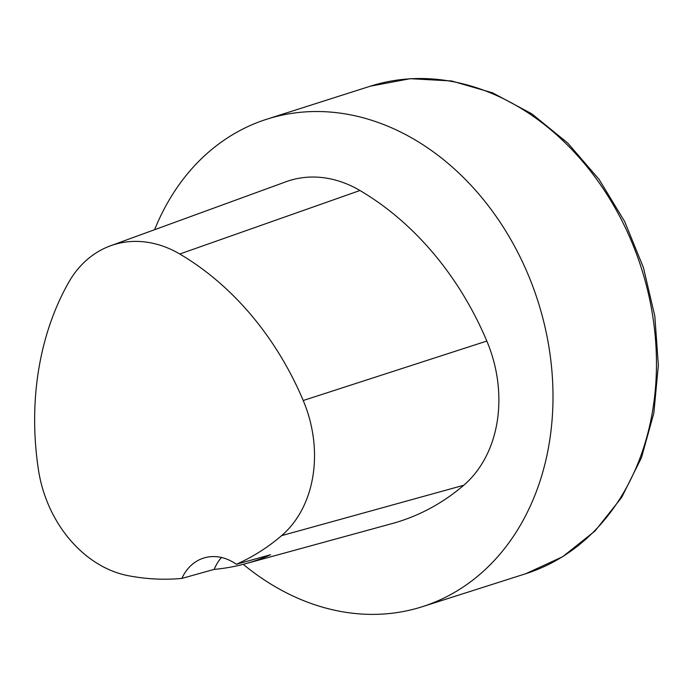 <?xml version="1.0" encoding="UTF-8"?>
<svg xmlns="http://www.w3.org/2000/svg" width="693" height="693" viewBox="0 0 693 693"><rect width="100%" height="100%" fill="white"/><g stroke="black" fill="none" stroke-linecap="round" stroke-linejoin="round"><path stroke-width="1.04" d="M154.617 229.704A255.856 202.98 72.3 0 1 266.857 119.187A255.856 202.98 72.3 0 1 537.959 301.29A255.856 202.98 72.3 0 1 422.288 606.713A255.856 202.98 72.3 0 1 243.26 564.327M245.322 563.773A280.267 222.349 -107.7 0 1 214.18 569.386L181.878 578.404A278.837 221.223 72.3 0 1 128.023 575.649A115.099 91.311 72.3 0 1 38.349 469.248A278.837 221.223 72.3 0 1 68.46 282.761A115.099 91.311 72.3 0 1 110.473 245.807A115.099 91.311 72.3 0 1 179.764 254.019A278.837 221.223 72.3 0 1 303.222 400.511A115.099 91.311 72.3 0 1 281.592 535.654A278.837 221.223 72.3 0 1 236.339 564.267L270.608 554.729A280.267 222.349 -107.7 0 1 245.322 563.773L392.203 523.544A286.555 227.339 72.3 0 0 463.747 485.256A122.808 97.427 72.3 0 0 486.824 341.051A286.555 227.339 72.3 0 0 359.944 190.506A122.808 97.427 72.3 0 0 286.01 181.748L110.473 245.807M181.878 578.404A51.169 40.592 72.3 0 1 203.56 558.099A51.169 40.592 72.3 0 1 236.339 564.267M214.18 569.386A51.169 40.592 72.3 0 1 221.509 557.484M422.288 606.713L525.762 573.717A255.856 202.98 -107.7 0 0 641.432 268.295A255.856 202.98 -107.7 0 0 370.331 86.192L266.857 119.187M179.764 254.019L359.944 190.506M303.222 400.511L486.824 341.051M281.592 535.654L463.747 485.256M525.762 573.717L562.655 556.73L595.027 530.977L621.621 497.513L641.458 457.692L653.845 413.054L658.35 365.298L654.833 316.207L643.45 267.654L624.636 221.474L599.09 179.418L567.766 143.07L531.834 113.843L492.602 92.853L451.55 80.96L410.247 78.69L370.331 86.192"/></g></svg>
